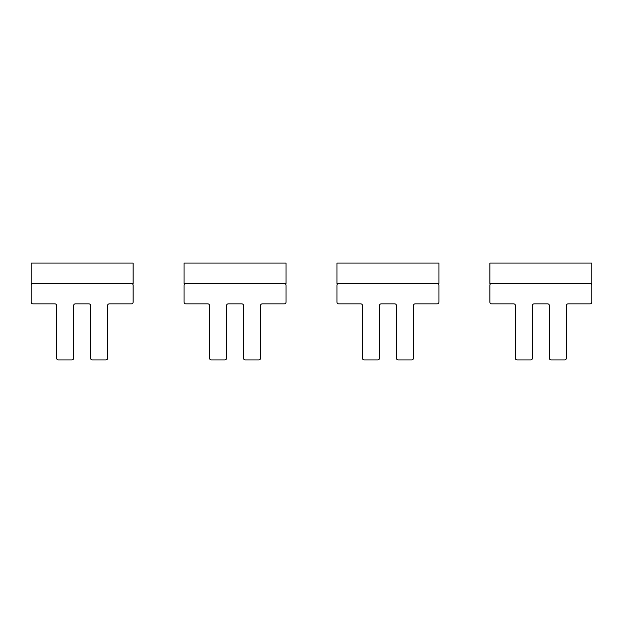 <?xml version="1.0" encoding="UTF-8"?>
<svg xmlns="http://www.w3.org/2000/svg" width="623" height="623" viewBox="0 0 623 623"><rect width="100%" height="100%" fill="white"/><g stroke="black" fill="none" stroke-linecap="round" stroke-linejoin="round"><path stroke-width="0.93" d="M286.012 283.465L286.012 263.077L184.065 263.077L184.065 283.465L286.012 283.465M438.935 283.465L438.935 263.077L336.988 263.077L336.988 283.465L438.935 283.465M591.85 283.465L591.85 263.077L489.904 263.077L489.904 283.465L591.85 283.465M133.096 283.465L133.096 263.077L31.15 263.077L31.15 283.465L133.096 283.465M90.615 305.55L90.615 358.225A1.698 1.698 180 0 0 92.321 359.923L105.91 359.923A1.698 1.698 180 0 0 107.608 358.225L107.608 305.55A1.698 1.698 180 0 1 109.305 303.853L131.398 303.853A1.698 1.698 180 0 0 133.096 302.155L133.096 285.163A1.698 1.698 180 0 0 131.398 283.465L32.848 283.465A1.698 1.698 180 0 0 31.15 285.163L31.15 302.155A1.698 1.698 180 0 0 32.848 303.853L54.941 303.853A1.698 1.698 180 0 1 56.638 305.55L56.638 358.225A1.698 1.698 180 0 0 58.336 359.923L71.925 359.923A1.698 1.698 180 0 0 73.631 358.225L73.631 305.55A1.698 1.698 180 0 1 75.328 303.853L88.918 303.853A1.698 1.698 180 0 1 90.615 305.55M243.538 305.55L243.538 358.225A1.698 1.698 180 0 0 245.236 359.923L258.825 359.923A1.698 1.698 180 0 0 260.531 358.225L260.531 305.55A1.698 1.698 180 0 1 262.228 303.853L284.314 303.853A1.698 1.698 180 0 0 286.012 302.155L286.012 285.163A1.698 1.698 180 0 0 284.314 283.465L185.771 283.465A1.698 1.698 180 0 0 184.065 285.163L184.065 302.155A1.698 1.698 180 0 0 185.771 303.853L207.856 303.853A1.698 1.698 180 0 1 209.554 305.55L209.554 358.225A1.698 1.698 180 0 0 211.252 359.923L224.848 359.923A1.698 1.698 180 0 0 226.546 358.225L226.546 305.55A1.698 1.698 180 0 1 228.244 303.853L241.841 303.853A1.698 1.698 180 0 1 243.538 305.55M396.454 305.55L396.454 358.225A1.698 1.698 180 0 0 398.152 359.923L411.748 359.923A1.698 1.698 180 0 0 413.446 358.225L413.446 305.55A1.698 1.698 180 0 1 415.144 303.853L437.229 303.853A1.698 1.698 180 0 0 438.935 302.155L438.935 285.163A1.698 1.698 180 0 0 437.229 283.465L338.686 283.465A1.698 1.698 180 0 0 336.988 285.163L336.988 302.155A1.698 1.698 180 0 0 338.686 303.853L360.772 303.853A1.698 1.698 180 0 1 362.469 305.55L362.469 358.225A1.698 1.698 180 0 0 364.175 359.923L377.764 359.923A1.698 1.698 180 0 0 379.462 358.225L379.462 305.55A1.698 1.698 180 0 1 381.159 303.853L394.756 303.853A1.698 1.698 180 0 1 396.454 305.55M549.369 305.55L549.369 358.225A1.698 1.698 180 0 0 551.075 359.923L564.664 359.923A1.698 1.698 180 0 0 566.362 358.225L566.362 305.55A1.698 1.698 180 0 1 568.059 303.853L590.152 303.853A1.698 1.698 180 0 0 591.85 302.155L591.85 285.163A1.698 1.698 180 0 0 590.152 283.465L491.602 283.465A1.698 1.698 180 0 0 489.904 285.163L489.904 302.155A1.698 1.698 180 0 0 491.602 303.853L513.695 303.853A1.698 1.698 180 0 1 515.392 305.55L515.392 358.225A1.698 1.698 180 0 0 517.09 359.923L530.679 359.923A1.698 1.698 180 0 0 532.385 358.225L532.385 305.55A1.698 1.698 180 0 1 534.082 303.853L547.672 303.853A1.698 1.698 180 0 1 549.369 305.55"/></g></svg>
